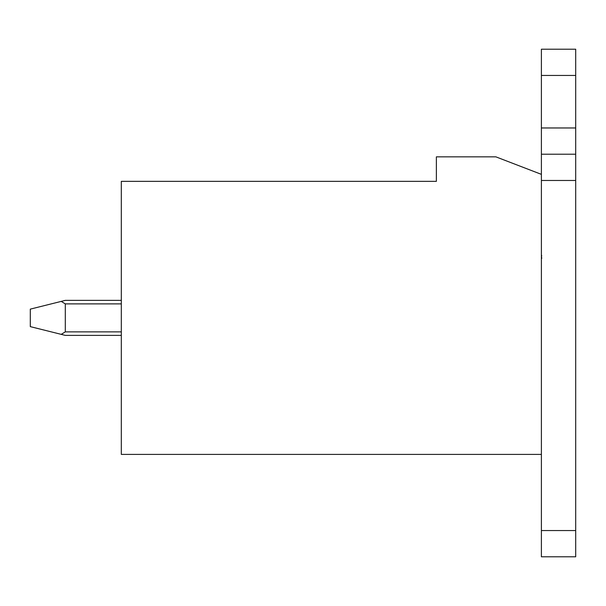 <?xml version="1.0" encoding="UTF-8"?>
<svg xmlns="http://www.w3.org/2000/svg" width="606" height="606" viewBox="0 0 606 606"><rect width="100%" height="100%" fill="white"/><g stroke="black" fill="none" stroke-linecap="round" stroke-linejoin="round"><path stroke-width="0.91" d="M541.393 454.402L541.393 174.354L495.882 156.848L436.373 156.848L436.373 181.353L121.314 181.353L121.314 454.402L541.393 454.402L541.393 556.793L575.7 556.793L541.393 556.793M541.393 258.406L541.393 380.856M541.393 255.777L541.741 258.406M541.393 254.899L541.741 255.777M541.393 174.354L541.393 49.207L575.7 49.207L575.7 75.455L541.393 75.455M575.7 556.793L575.7 154.219L541.393 154.219M575.7 154.219L575.7 75.455M30.3 326.626L30.3 309.128L61.206 301.402L65.304 303.879L65.304 331.883L61.206 334.353L30.3 326.626M61.206 334.353L65.304 335.383L121.314 335.383M61.206 301.402L65.304 300.371L121.314 300.371M575.7 180.474L541.393 180.474M575.7 530.545L541.393 530.545M575.7 127.964L541.393 127.964M65.304 303.879L121.314 303.879M65.304 331.883L121.314 331.883"/></g></svg>
